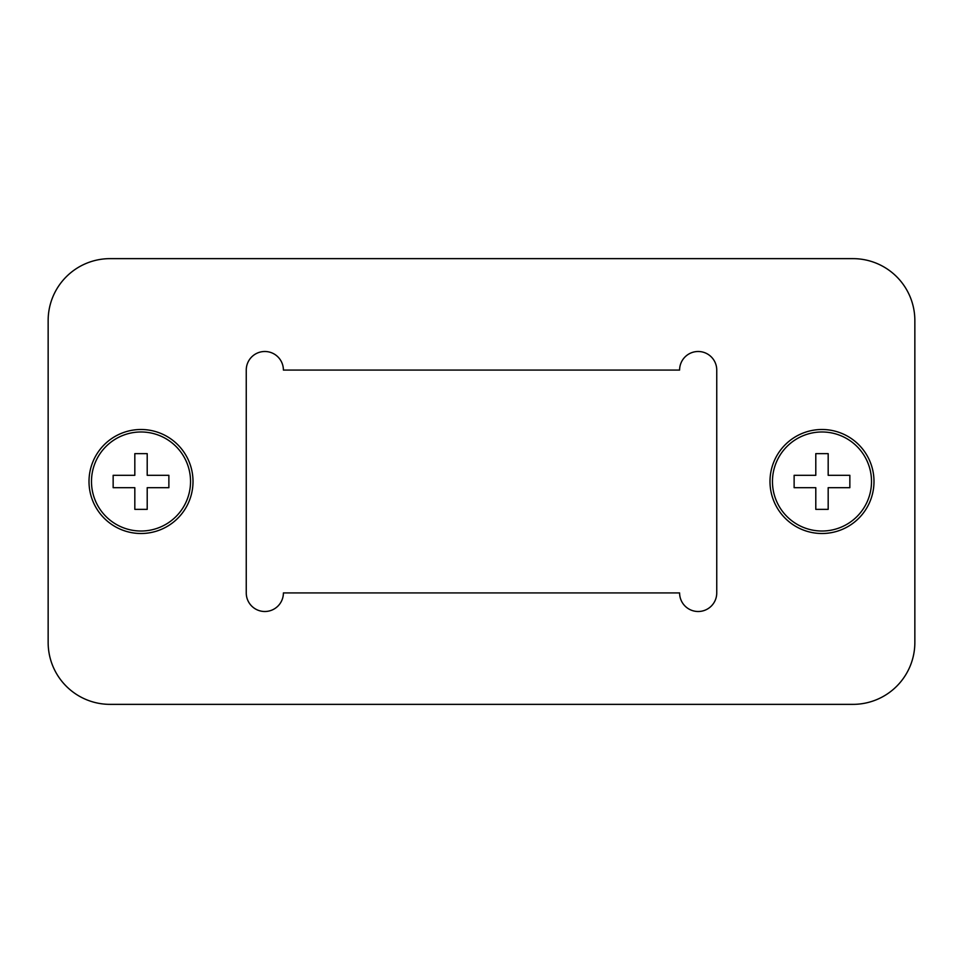 <?xml version="1.0" encoding="UTF-8"?>
<svg xmlns="http://www.w3.org/2000/svg" width="963" height="963" viewBox="0 0 963 963"><rect width="100%" height="100%" fill="white"/><g stroke="black" fill="none" stroke-linecap="round" stroke-linejoin="round"><path stroke-width="1.44" d="M871.515 481.5A49.522 49.522 0 0 0 821.993 431.978A49.522 49.522 0 0 0 772.458 481.5A49.522 49.522 0 0 0 821.993 531.022A49.522 49.522 0 0 0 871.515 481.5M815.793 475.313L794.126 475.313L794.126 487.687L815.793 487.687L815.793 509.355L828.18 509.355L828.18 487.687L849.848 487.687L849.848 475.313L828.18 475.313L828.18 453.645L815.793 453.645L815.793 475.313M89.005 481.5A52.002 52.002 0 0 0 141.007 533.502A52.002 52.002 0 0 0 193.009 481.5A52.002 52.002 0 0 0 141.007 429.498A52.002 52.002 0 0 0 89.005 481.5M769.991 481.5A52.002 52.002 0 0 0 821.993 533.502A52.002 52.002 0 0 0 873.995 481.5A52.002 52.002 0 0 0 821.993 429.498A52.002 52.002 0 0 0 769.991 481.5M110.059 258.638A61.909 61.909 0 0 0 48.15 320.547L48.15 642.453A61.909 61.909 0 0 0 110.059 704.362L852.941 704.362A61.909 61.909 0 0 0 914.85 642.453L914.85 320.547A61.909 61.909 0 0 0 852.941 258.638L110.059 258.638M283.399 592.931L679.601 592.931A18.574 18.574 0 0 0 698.175 611.505A18.574 18.574 0 0 0 716.749 592.931L716.749 370.069A18.574 18.574 0 0 0 698.175 351.495A18.574 18.574 0 0 0 679.601 370.069L283.399 370.069A18.574 18.574 0 0 0 264.825 351.495A18.574 18.574 0 0 0 246.251 370.069L246.251 592.931A18.574 18.574 0 0 0 264.825 611.505A18.574 18.574 0 0 0 283.399 592.931M190.542 481.5A49.522 49.522 0 0 0 141.007 431.978A49.522 49.522 0 0 0 91.485 481.5A49.522 49.522 0 0 0 141.007 531.022A49.522 49.522 0 0 0 190.542 481.5M134.82 475.313L113.153 475.313L113.153 487.687L134.82 487.687L134.82 509.355L147.207 509.355L147.207 487.687L168.874 487.687L168.874 475.313L147.207 475.313L147.207 453.645L134.82 453.645L134.82 475.313"/></g></svg>
